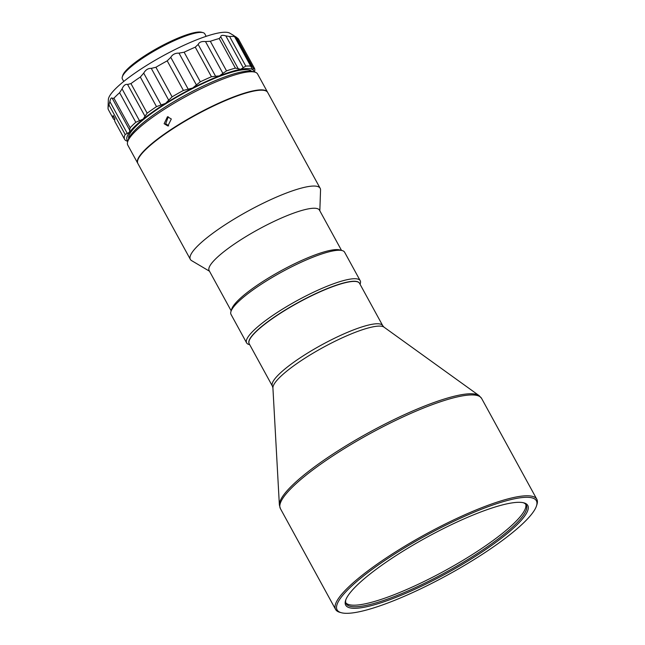 <?xml version="1.0" encoding="UTF-8"?>
<svg xmlns="http://www.w3.org/2000/svg" width="645" height="645" viewBox="0 0 645 645"><rect width="100%" height="100%" fill="white"/><g stroke="black" fill="none" stroke-linecap="round" stroke-linejoin="round"><path stroke-width="0.97" d="M249.188 343.745A62.904 12.457 -28.7 0 1 257.242 330.571A62.904 12.457 -28.7 0 1 316.711 293.346A62.904 12.457 -28.7 0 1 359.539 283.324L382.727 325.677A62.904 12.457 151.3 0 0 339.891 335.698A62.904 12.457 151.3 0 0 280.43 372.915A62.904 12.457 151.3 0 0 272.375 386.089L249.188 343.745M249.147 343.664A62.904 12.457 -28.7 0 1 257.161 330.409A62.904 12.457 -28.7 0 1 316.816 293.096A62.904 12.457 -28.7 0 1 359.491 283.252M249.712 344.696L249.026 344.511A64.75 12.827 -28.7 0 1 246.608 342.882A64.75 12.827 -28.7 0 1 254.904 329.321A64.75 12.827 -28.7 0 1 316.115 291.008A64.75 12.827 -28.7 0 1 360.2 280.688A64.75 12.827 -28.7 0 1 360.281 283.606L360.063 284.284M536.503 505.874L536.954 504.438A114.705 22.72 151.3 0 0 536.825 499.27A114.705 22.72 151.3 0 0 458.724 517.548A114.705 22.72 151.3 0 0 350.283 585.418A114.705 22.72 151.3 0 0 335.594 609.436A114.705 22.72 151.3 0 0 339.875 612.331L341.334 612.726A113.593 22.502 151.3 0 0 424.483 586.99A113.593 22.502 151.3 0 0 521.821 524.546A113.593 22.502 151.3 0 0 536.503 505.874A113.593 22.502 151.3 0 0 468.834 514.46A113.593 22.502 151.3 0 0 351.638 586.071A113.593 22.502 151.3 0 0 341.334 612.726M246.608 342.882L231.023 314.405A64.75 12.827 -28.7 0 1 230.95 311.495A64.75 12.827 -28.7 0 1 239.311 300.852A64.75 12.827 -28.7 0 1 318.001 255.275A64.75 12.827 -28.7 0 1 342.197 250.583A64.75 12.827 -28.7 0 1 344.615 252.219L360.2 280.688M230.95 311.495L231.7 309.1A62.904 12.457 -28.7 0 1 239.827 298.756A62.904 12.457 -28.7 0 1 316.268 254.485A62.904 12.457 -28.7 0 1 339.778 249.929L342.197 250.583M231.16 310.817L209.133 270.569A62.904 12.457 -28.7 0 1 217.188 257.403A62.904 12.457 -28.7 0 1 276.649 220.179A62.904 12.457 -28.7 0 1 319.477 210.157L341.511 250.397M514.476 527.207A103.789 20.559 151.3 0 0 523.893 502.85A103.789 20.559 151.3 0 0 447.928 526.36A103.789 20.559 151.3 0 0 358.983 583.419A103.789 20.559 151.3 0 0 345.575 600.479A103.789 20.559 151.3 0 0 407.398 592.634A103.789 20.559 151.3 0 0 514.476 527.207M523.135 502.673A102.676 20.342 -28.7 0 1 526.272 505.043A102.676 20.342 -28.7 0 1 513.122 526.546A102.676 20.342 -28.7 0 1 416.057 587.305A102.676 20.342 -28.7 0 1 346.147 603.664A102.676 20.342 -28.7 0 1 345.833 599.745M209.48 271.214L191.605 260.628A74.006 14.658 -28.7 0 1 190.348 259.371A74.006 14.658 -28.7 0 1 199.821 243.875A74.006 14.658 -28.7 0 1 269.779 200.087A74.006 14.658 -28.7 0 1 320.17 188.3A74.006 14.658 -28.7 0 1 320.549 190.041L319.831 210.802M525.748 504.293A102.676 20.342 -28.7 0 1 512.251 524.949A102.676 20.342 -28.7 0 1 417.17 584.789A102.676 20.342 -28.7 0 1 345.801 602.817M190.348 259.371L137.861 163.508A74.006 14.658 -28.7 0 1 147.334 148.011A74.006 14.658 -28.7 0 1 217.292 104.224A74.006 14.658 -28.7 0 1 267.683 92.437L320.17 188.3M137.78 163.346A74.006 14.658 -28.7 0 1 137.683 163.193A74.006 14.658 -28.7 0 1 147.165 147.697A74.006 14.658 -28.7 0 1 237.094 95.613A74.006 14.658 -28.7 0 1 267.506 92.114A74.006 14.658 -28.7 0 1 267.594 92.275M164.12 123.711L167.869 125.977L171.32 118.994L167.474 116.737L164.12 123.711M137.683 163.193L127.758 145.06A74.006 14.658 -28.7 0 1 127.678 141.731A74.006 14.658 -28.7 0 1 227.169 77.481A74.006 14.658 -28.7 0 1 254.823 72.119A74.006 14.658 -28.7 0 1 257.581 73.982L267.506 92.114M127.678 141.731L128.428 139.328A72.151 14.295 -28.7 0 1 225.436 76.691A72.151 14.295 -28.7 0 1 252.397 71.466L254.823 72.119M168.659 125.856L165.717 123.647L168.281 116.785M127.92 140.965A72.151 14.295 -28.7 0 1 129.548 132.273A72.151 14.295 -28.7 0 1 143.15 119.099A72.151 14.295 -28.7 0 1 165.604 103.361A72.151 14.295 -28.7 0 1 192.702 88.002A72.151 14.295 -28.7 0 1 219.373 75.9A72.151 14.295 -28.7 0 1 240.617 69.321A72.151 14.295 -28.7 0 1 252.453 69.507A72.151 14.295 -28.7 0 1 254.049 71.909M254.501 68.37L238.319 38.805L254.517 68.394A74.006 14.658 -28.7 0 1 254.533 71.587L254.396 72.006M254.525 68.418L253.598 68.894L236.175 37.079L234.337 35.999L234.538 36.604L250.736 66.185A74.006 14.658 -28.7 0 0 245.801 66.112L243.246 67.685L225.831 35.87C222.493 34.935 220.808 35.257 220.767 36.846L219.195 38.539L235.393 68.128A74.006 14.658 -28.7 0 0 226.532 70.869L222.912 73.393L205.497 41.578C201.7 41.175 199.257 42.127 198.168 44.432L195.258 47.166L211.455 76.747A74.006 14.658 -28.7 0 0 200.329 81.794L196.411 84.947L178.996 53.132C175.263 53.019 172.521 54.414 170.772 57.332L167.208 60.856L183.406 90.437L192.702 88.002L196.411 84.947M250.736 66.185L252.453 69.507L253.598 68.894M114.673 119.97A74.006 14.658 -28.7 0 1 113.302 118.656L108.424 109.747A74.006 14.658 -28.7 0 1 108.046 108.005L108.336 99.693A69.733 13.811 -28.7 0 1 117.624 86.728A69.733 13.811 -28.7 0 1 180.011 47.125A69.733 13.811 -28.7 0 1 229.83 33.177L233.885 35.58L234.538 36.604A74.006 14.658 -28.7 0 0 229.604 36.531L225.831 35.87M108.046 108.005A74.006 14.658 -28.7 0 1 108.965 104.901L125.162 134.491A74.006 14.658 -28.7 0 0 124.622 139.336A74.006 14.658 -28.7 0 0 127.388 141.199L127.807 141.311M183.406 90.437A74.006 14.658 -28.7 0 0 172.11 96.847L155.913 67.257L151.285 68.378C148.14 68.233 145.617 69.813 143.714 73.135L161.129 104.942L156.509 106.635A74.006 14.658 -28.7 0 0 147.149 113.198L130.951 83.608L127.565 84.447C125.42 83.979 123.582 85.446 122.058 88.865L139.473 120.68L135.797 122.292A74.006 14.658 -28.7 0 0 130.129 127.783L113.931 98.201L112.278 98.338C111.343 97.298 110.545 98.379 109.868 101.596L108.965 104.901M113.931 98.201A74.006 14.658 -28.7 0 1 117.906 94.251A74.006 14.658 -28.7 0 1 119.599 92.711L135.797 122.292M109.868 101.596L127.283 133.402L125.162 134.491M123.735 81.464L122.365 78.964A46.988 9.312 -28.7 0 1 122.316 76.844A46.988 9.312 -28.7 0 1 128.387 69.12A46.988 9.312 -28.7 0 1 168.651 43.288A46.988 9.312 -28.7 0 1 203.046 32.645A46.988 9.312 -28.7 0 1 204.804 33.83L206.174 36.33M122.316 76.844L122.768 75.409A45.884 9.086 -28.7 0 1 128.694 67.862A45.884 9.086 -28.7 0 1 168.014 42.643A45.884 9.086 -28.7 0 1 201.595 32.25L203.046 32.645M128.742 138.49A70.047 13.876 -28.7 0 1 137.941 124.356A70.047 13.876 -28.7 0 1 202.901 83.487A70.047 13.876 -28.7 0 1 251.518 71.273M113.302 118.656A74.006 14.658 -28.7 0 1 113.165 115.503L114.907 118.688A74.006 14.658 151.3 0 0 115.044 121.832L124.622 139.336M220.767 36.846L238.19 68.66L240.617 69.321L243.246 67.685M198.168 44.432L215.583 76.247L219.373 75.9L222.912 73.393M238.19 68.66L235.393 68.128M215.583 76.247L211.455 76.747M161.129 104.942L165.604 103.361L168.708 100.185L151.285 68.378M172.11 96.847L168.708 100.185M139.473 120.68L143.15 119.099L144.988 116.261L127.565 84.447M147.149 113.198L144.988 116.261M127.283 133.402L129.548 132.273L129.693 130.145L112.278 98.338M130.129 127.783L129.693 130.145M226.532 70.869L210.334 41.288A74.006 14.658 -28.7 0 1 219.195 38.539M200.329 81.794L184.131 52.213A74.006 14.658 -28.7 0 1 195.258 47.166M155.913 67.257A74.006 14.658 -28.7 0 1 167.208 60.856M130.951 83.608A74.006 14.658 -28.7 0 1 140.312 77.045L156.509 106.635M122.058 88.865L119.599 92.711M143.714 73.135L140.312 77.045M184.131 52.213L178.996 53.132M210.334 41.288L205.497 41.578M238.328 38.837L236.175 37.079M281.381 375.793A63.597 12.594 151.3 0 0 272.916 387.935L279.374 504.962A114.359 22.656 151.3 0 1 294.596 483.137A114.359 22.656 151.3 0 1 433.569 402.649A114.359 22.656 151.3 0 1 479.098 395.619L383.985 327.128A63.597 12.594 151.3 0 0 358.668 331.038A63.597 12.594 151.3 0 0 281.381 375.793M335.594 609.436L280.39 508.591A114.705 22.72 -28.7 0 1 295.079 484.572A114.705 22.72 -28.7 0 1 403.512 416.702A114.705 22.72 -28.7 0 1 481.613 398.425L479.098 395.619M245.801 66.112L229.604 36.531M170.772 57.332L188.187 89.147M272.916 387.935L272.375 386.089M383.985 327.128L382.727 325.677M280.39 508.591L279.374 504.962M481.613 398.425L536.825 499.27M251.429 66.749L234.861 36.483"/></g></svg>
